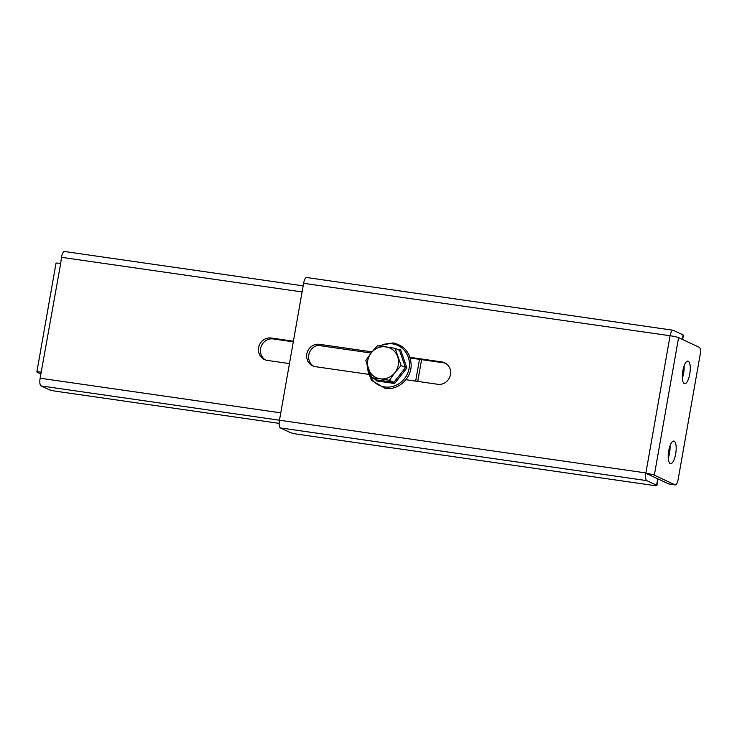 <?xml version="1.0" encoding="UTF-8"?>
<svg xmlns="http://www.w3.org/2000/svg" width="737" height="737" viewBox="0 0 737 737"><rect width="100%" height="100%" fill="white"/><g stroke="black" fill="none" stroke-linecap="round" stroke-linejoin="round"><path stroke-width="1.11" d="M396.994 349.181L400.569 349.716L406.916 367.956L394.617 383.507L375.981 380.826L376.22 379.804L371.826 377.74L380.2 378.809A16.306 15.366 115.1 0 1 368.38 368.905A16.306 15.366 115.1 0 1 371.199 352.912A16.306 15.366 115.1 0 1 385.838 346.823A16.306 15.366 115.1 0 1 397.667 356.717A16.306 15.366 115.1 0 1 394.848 372.71L401.112 365.561L395.106 348.297L377.464 345.754L371.199 352.912L365.819 360.476L371.826 377.74M380.2 378.809A16.306 15.366 -64.9 0 0 394.848 372.71L389.468 380.283L380.2 378.809M376.294 379.877L393.862 382.337L405.507 367.616L399.5 350.351L395.106 348.297M394.617 383.507L393.862 382.337L389.468 380.283M406.916 367.956L401.112 365.561M400.569 349.716L399.546 350.37M684.12 365.801A11.414 3.685 -81.8 0 1 683.65 373.143A11.414 3.685 -81.8 0 1 682.351 378.118M682.821 370.775A11.414 3.685 -81.8 0 1 687.916 361.102A11.414 3.685 -81.8 0 1 689.758 374.028A11.414 3.685 -81.8 0 1 684.664 383.701A11.414 3.685 -81.8 0 1 682.821 370.775M670.025 445.765A11.414 3.685 -81.8 0 1 669.546 453.108A11.414 3.685 -81.8 0 1 668.247 458.082M668.726 450.74A11.414 3.685 -81.8 0 1 673.821 441.067A11.414 3.685 -81.8 0 1 675.663 453.992A11.414 3.685 -81.8 0 1 670.569 463.665A11.414 3.685 -81.8 0 1 668.726 450.74M670.08 335.731L303.607 283.321A6.854 2.211 -81.8 0 1 306.666 277.517L673.084 330.24A6.854 2.211 98.2 0 0 670.09 335.731A6.854 0.636 10 0 1 678.584 337.629L699.293 347.33A6.522 2.1 98.2 0 1 700.15 354.654L678.151 479.4A6.522 2.1 98.2 0 1 675.239 484.928L669.132 484.043A6.522 2.1 -81.8 0 1 668.929 483.988L675.046 484.863A6.522 2.1 98.2 0 0 675.239 484.928M368.168 374.276L315.547 366.704A11.414 10.751 115.1 0 1 312.672 365.847A11.414 10.751 115.1 0 1 307.2 352.424A11.414 10.751 115.1 0 1 319.49 344.317L371.881 351.853M409.993 357.334L441.73 361.904A11.414 10.751 115.1 0 1 444.604 362.761A11.414 10.751 115.1 0 1 450.077 376.183A11.414 10.751 115.1 0 1 437.787 384.29L405.912 379.702M675.046 484.863L654.336 475.162A6.854 0.636 -170 0 0 645.833 473.265L645.833 473.265A6.854 2.211 98.2 0 0 646.782 480.635L656.593 485.232A6.522 0.599 -170 0 1 656.907 485.49A6.522 0.599 -170 0 1 652.466 485.287L298.273 434.314A6.522 0.599 -170 0 1 290.175 432.508L280.364 427.911A6.854 2.211 -81.8 0 1 279.47 420.219L303.607 283.321M313.695 366.261A11.414 10.751 115.1 0 1 309.374 352.802A11.414 10.751 115.1 0 1 321.47 345.238L315.851 344.437M410.205 358.007L443.711 362.834A11.414 10.751 115.1 0 1 445.563 363.277M668.929 483.988L645.833 473.265L670.025 336.044M647.887 474.204L657.726 478.838A6.522 0.599 10 0 1 658.04 479.087L656.907 485.49M682.315 339.379L683.107 334.902L673.296 330.305A6.854 2.211 98.2 0 0 673.084 330.24M683.107 334.902A6.522 0.599 10 0 1 683.42 335.16L682.646 339.527M36.85 371.973L56.021 263.229A6.854 0.636 10 0 1 60.388 263.395L60.388 263.395A6.854 0.636 10 0 1 60.692 263.441L41.208 372.148A6.854 0.636 -170 0 0 36.85 371.973A6.854 0.636 -170 0 0 37.182 372.24L40.885 373.981M302.087 291.944L61.457 257.314L60.692 263.441M289.457 363.59L267.328 360.411A11.414 10.751 115.1 0 1 264.463 359.555A11.414 10.751 115.1 0 1 258.982 346.132A11.414 10.751 115.1 0 1 271.28 338.016L293.4 341.203M279.157 423.36L56.961 391.393A6.522 0.599 -170 0 1 48.863 389.578L41.032 385.912A6.854 2.211 -81.8 0 1 40.139 378.219L41.208 372.148M419.491 359.343L415.659 381.112M265.477 359.96A11.414 10.751 115.1 0 1 261.156 346.51A11.414 10.751 115.1 0 1 273.261 338.946L293.289 341.83M317.831 345.358L371.043 353.014M421.592 359.647L417.75 381.407M61.457 257.314A6.854 2.211 -81.8 0 1 64.515 251.51L303.165 285.855M367.57 366.473A21.981 20.7 -64.9 0 0 384.705 386.934A21.981 20.7 -64.9 0 0 409.099 368.343A21.981 20.7 -64.9 0 0 392.305 343.829A21.981 20.7 -64.9 0 0 379.804 346.022M41.032 385.912L645.888 472.942M319.49 344.317L321.47 345.238M441.73 361.904L443.711 362.834M654.336 475.162L678.584 337.629M280.364 427.911L646.782 480.635M656.593 485.232L657.726 478.838M40.139 378.219L280.769 412.849M271.28 338.016L273.261 338.946M378.551 345.883L392.968 342.898C404.373 345.441 410.445 352.774 411.163 364.879C411.458 378.551 398.044 390.656 385.064 388.344L371.384 380.264L366.962 364.52M374.663 348.785L370.656 353.603"/></g></svg>
